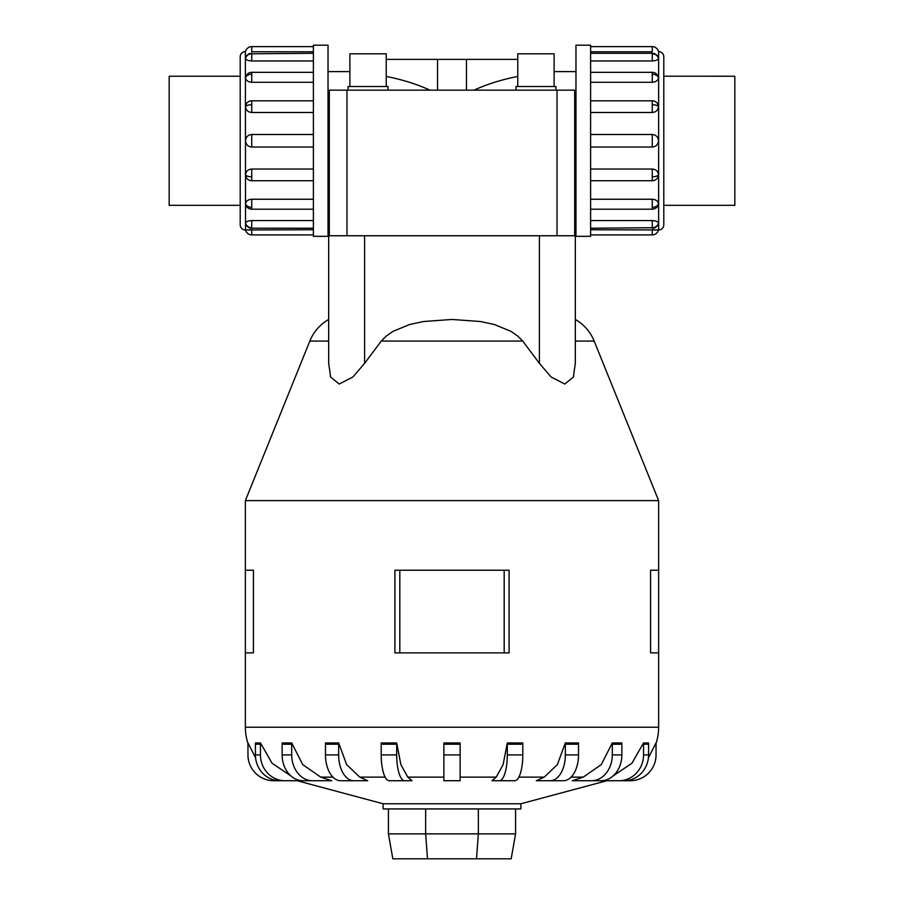 <?xml version="1.0" encoding="UTF-8"?>
<svg xmlns="http://www.w3.org/2000/svg" width="904" height="904" viewBox="0 0 904 904"><rect width="100%" height="100%" fill="white"/><g stroke="black" fill="none" stroke-linecap="round" stroke-linejoin="round"><path stroke-width="1.36" d="M554.118 71.608L575.972 71.608M517.766 76.433C501.483 79.654 486.917 84.23 474.058 90.163M575.972 209.92L574.684 209.92L574.684 235.752L574.684 90.163L574.684 182.088M437.536 90.163L437.536 59.404L466.464 59.404L466.464 90.163M328.028 71.608L349.882 71.608M329.316 182.088L329.316 209.92L328.028 209.92M574.684 99.44L574.684 90.163L329.316 90.163L329.316 235.752L329.316 99.44M429.942 90.163C417.083 84.23 402.517 79.654 386.234 76.433M386.234 86.524L386.234 53.811L349.882 53.811L349.882 86.524M388.053 90.163L388.053 86.524L348.063 86.524L348.063 90.163M554.118 86.524L554.118 53.811L517.766 53.811L517.766 86.524M555.937 90.163L555.937 86.524L515.947 86.524L515.947 90.163M240.204 76.218L169.172 76.218L169.172 205.31L240.204 205.31M590.617 46.624L652.259 46.624A6.373 6.373 0 0 1 658.462 51.573L658.632 51.573A5.164 5.164 0 0 1 663.796 56.737L663.796 76.196L734.828 76.218L734.828 205.31L663.796 205.31L663.796 224.791A5.164 5.164 0 0 1 658.632 229.955L658.462 229.955A6.373 6.373 0 0 1 652.259 234.904L590.617 234.904M328.028 45.2L313.383 45.2L313.383 236.328L328.028 236.328L328.028 45.2M245.368 229.955A5.164 5.164 0 0 1 240.204 224.791L240.204 56.737A5.164 5.164 0 0 1 245.368 51.573L245.538 229.955A6.373 6.373 0 0 0 251.741 234.904L313.383 234.904M313.383 51.788L251.741 51.788L251.741 46.624A6.373 6.373 0 0 0 245.538 51.573L245.368 51.573M245.538 223.175A6.373 5.887 0 0 0 251.741 227.74L251.741 228.226A6.373 6.373 0 0 1 245.56 223.39L245.538 223.175C245.911 221.649 247.978 220.779 251.741 220.576L313.383 220.576M251.741 234.904L251.741 229.74L245.538 229.955L313.383 229.74M245.538 174.901A6.373 2.441 0 0 0 251.741 176.788L251.741 180.721A6.373 6.373 0 0 1 246.453 177.918L245.538 174.901C245.911 171.353 247.978 169.398 251.741 169.037L313.383 169.037M313.383 112.491L251.741 112.491C247.978 112.13 245.911 110.175 245.538 106.627L246.453 103.621A6.373 6.373 0 0 1 251.741 100.807L313.383 100.807M313.383 60.952L251.741 60.952C247.978 60.749 245.911 59.89 245.538 58.364L245.696 57.833M251.741 46.624L313.383 46.624M313.383 82.275L251.741 82.275C247.978 81.97 245.911 80.445 245.538 77.699L245.696 76.704A6.373 6.373 0 0 1 251.741 72.331L313.383 72.331M313.383 147.024L251.741 147.024C247.978 146.663 245.911 144.572 245.538 140.764C245.911 136.956 247.978 134.877 251.741 134.504L313.383 134.504M245.538 203.841A6.373 4.509 0 0 0 251.741 207.332L251.741 209.197A6.373 6.373 0 0 1 245.696 204.824L245.538 203.841C245.911 201.095 247.978 199.569 251.741 199.253L313.383 199.253M575.972 45.2L590.617 45.2L590.617 236.328L575.972 236.328L575.972 45.2M652.259 46.624L652.259 51.788L590.617 51.788M658.462 58.364A6.373 5.887 180 0 0 652.259 53.788L652.259 53.302A6.373 6.373 0 0 1 658.44 58.139L658.462 58.364C658.089 59.89 656.021 60.749 652.259 60.952L590.617 60.952M658.462 77.699A6.373 4.509 180 0 0 652.259 74.196L652.259 72.331A6.373 6.373 0 0 1 658.304 76.704L658.462 77.699C658.089 80.445 656.021 81.97 652.259 82.275L590.617 82.275M658.462 106.627A6.373 2.441 180 0 0 652.259 104.74L652.259 100.807A6.373 6.373 0 0 1 657.547 103.621L658.462 106.627C658.089 110.175 656.021 112.13 652.259 112.491L590.617 112.491M590.617 134.504L652.259 134.504C656.021 134.877 658.089 136.956 658.462 140.764C658.089 144.572 656.021 146.663 652.259 147.024L590.617 147.024M590.617 169.037L652.259 169.037C656.021 169.398 658.089 171.353 658.462 174.901L657.547 177.918A6.373 6.373 0 0 1 652.259 180.721L590.617 180.721M590.617 199.253L652.259 199.253C656.021 199.569 658.089 201.095 658.462 203.841L658.304 204.824A6.373 6.373 0 0 1 652.259 209.197L590.617 209.197M590.617 220.576L652.259 220.576C656.021 220.779 658.089 221.649 658.462 223.175L658.304 223.695M590.617 229.74L658.462 229.955L652.259 229.74L652.259 234.904M575.328 319.462A43.912 43.912 0 0 1 594.177 341.091L658.632 500.613L245.368 500.613L309.823 341.091A43.912 43.912 0 0 1 328.672 319.462M364.606 235.752L575.328 235.752L575.328 363.318L573.385 376.968L564.808 384.053L551.056 376.968L539.394 363.318L522.738 341.091L517.89 336.186L510.873 331.293L494.352 324.513L480.295 321.496L452 319.462L423.705 321.496L409.648 324.513L393.127 331.293L386.11 336.186L381.262 341.091L364.606 363.318L352.944 376.968L339.192 384.053L330.615 376.968L328.672 363.318L328.672 235.752L364.606 235.752L364.606 363.318M606.855 780.728L520.873 803.769L383.126 803.769L297.145 780.728M572.322 780.728L583.249 777.124L601.329 764.558L612.268 742.952L621.828 742.952A25.832 20.894 -90 0 1 621.862 744.229L612.29 744.229L612.29 754.908A25.832 20.894 90 0 1 591.397 780.728L572.322 780.728M536.309 780.728L544.253 777.124L557.384 764.558L565.339 742.952L578.503 742.952A25.832 15.187 -90 0 1 578.515 744.229L565.35 744.229L565.35 754.908A25.832 15.187 90 0 1 550.174 780.728L536.309 780.728M507.528 780.728L492.047 780.728L496.228 777.124L503.132 764.558L507.302 742.952L522.783 742.952A25.832 7.978 -90 0 1 522.794 744.229L507.313 744.229L507.313 754.908A25.832 7.978 90 0 1 499.336 780.728L514.805 780.728A25.832 7.978 -90 0 0 522.794 754.908L522.794 744.229M407.772 777.124L411.953 780.728L389.195 780.728A25.832 7.978 90 0 1 381.205 754.908L381.205 744.229A25.832 7.978 90 0 1 381.217 742.952L396.698 742.952L400.867 764.558L407.772 777.124L443.864 777.124M359.747 777.124L367.691 780.728L340.661 780.728A25.832 15.187 90 0 1 325.485 754.908L325.485 744.229A25.832 15.187 90 0 1 325.508 742.952L338.661 742.952L346.616 764.558L359.747 777.124L385.115 777.124M320.75 777.124L331.678 780.728L303.032 780.728A25.832 20.894 90 0 1 282.138 754.908L282.138 744.229A25.832 20.894 90 0 1 282.172 742.952L291.732 742.952L302.671 764.558L320.75 777.124L332.921 777.124M509.088 570.232L509.088 652.88L509.088 570.232L394.912 570.232L394.912 652.88L509.088 652.88M658.632 500.613L658.632 570.232L650.586 570.232L650.586 652.88L658.632 652.88L658.632 727.223A51.652 51.652 0 0 1 656.033 743.393M253.414 570.232L253.414 652.88L253.414 570.232L245.368 570.232L245.368 500.613M247.967 743.393A51.652 51.652 0 0 1 245.368 727.223L245.368 652.88L253.414 652.88M520.873 803.769L520.873 808.933L383.126 808.933L383.126 803.769M297.359 780.728L273.788 780.728A25.832 25.832 0 0 1 247.956 754.908L247.956 744.229A25.832 25.832 0 0 1 247.99 742.952L255.583 757.834M255.64 743.009L260.488 742.952L272.025 763.191L290.862 775.903M443.864 744.229L443.864 742.952L460.136 742.952L460.136 744.229L443.864 744.229L443.864 780.728L460.136 780.728L460.136 744.229M613.138 775.903L631.975 763.191L643.512 742.952L648.36 743.009M648.417 757.834L656.01 742.952A25.832 25.832 0 0 1 656.044 744.229L656.044 754.908A25.832 25.832 0 0 1 630.212 780.728L606.64 780.728M388.426 808.933L388.426 833.872L392.822 858.8L511.178 858.8L515.574 833.872L478.34 833.872L476.51 858.8M388.426 833.872L425.66 833.872L427.49 858.8M425.66 808.933L425.66 833.872L478.34 833.872L478.34 808.933M515.574 808.933L515.574 833.872M658.632 652.88L658.632 570.232M245.368 652.88L245.368 570.232M504.183 652.88L504.183 570.232M399.817 652.88L399.817 570.232M618.957 743.325L613.771 743.178M576.266 743.201L567.429 743.19M336.57 743.19L332.073 743.393M290.229 743.178L286.93 743.393M285.031 743.325L282.172 742.952M255.459 742.952A25.832 24.566 90 0 0 255.425 744.229L255.425 754.908A25.832 24.566 90 0 0 279.991 780.728L285.02 780.728A25.832 24.566 -90 0 1 260.454 754.908L260.454 744.229A25.832 24.566 -90 0 1 260.488 742.952M307.439 780.728L285.02 780.728M312.603 780.728A25.832 20.894 -90 0 1 291.709 754.908L291.709 744.229A25.832 20.894 -90 0 1 291.732 742.952M353.826 780.728A25.832 15.187 -90 0 1 338.65 754.908L338.65 744.229A25.832 15.187 -90 0 1 338.661 742.952M411.953 780.728L404.664 780.728A25.832 7.978 -90 0 1 396.686 754.908L396.686 744.229A25.832 7.978 -90 0 1 396.698 742.952M507.302 742.952A25.832 7.978 90 0 1 507.313 744.229M565.339 742.952A25.832 15.187 90 0 1 565.35 744.229M578.515 744.229L578.515 754.908A25.832 15.187 -90 0 1 563.339 780.728L550.174 780.728M612.268 742.952A25.832 20.894 90 0 1 612.29 744.229M621.862 744.229L621.862 754.908A25.832 20.894 -90 0 1 600.968 780.728L591.397 780.728M643.512 742.952A25.832 24.566 90 0 1 643.546 744.229L643.546 754.908A25.832 24.566 90 0 1 618.98 780.728L596.561 780.728M648.541 742.952A25.832 24.566 -90 0 1 648.575 744.229L648.575 754.908A25.832 24.566 -90 0 1 624.009 780.728L618.98 780.728M663.796 56.737L663.796 224.791M386.234 59.404L437.536 59.404M466.464 59.404L517.766 59.404M245.538 106.627A6.373 2.441 0 0 1 251.741 104.74L251.741 100.807M251.741 112.491L251.741 104.74M245.538 58.364A6.373 5.887 0 0 1 251.741 53.788L313.383 53.302M251.741 60.952L251.741 53.788M245.538 77.699A6.373 4.509 0 0 1 251.741 74.196L251.741 72.331M251.741 82.275L251.741 74.196M251.741 147.024L251.741 134.504M658.632 229.955L658.632 51.573M658.462 174.901A6.373 2.441 180 0 1 652.259 176.788L652.259 180.721M652.259 169.037L652.259 176.788M658.462 223.175A6.373 5.887 180 0 1 652.259 227.74L590.617 228.226M652.259 220.576L652.259 227.74M658.462 203.841A6.373 4.509 180 0 1 652.259 207.332L652.259 209.197M652.259 199.253L652.259 207.332M652.259 134.504L652.259 147.024M594.177 341.091L575.328 341.091M522.738 341.091L381.262 341.091M328.672 341.091L309.823 341.091M583.249 777.124L571.079 777.124M544.253 777.124L518.885 777.124M496.228 777.124L460.136 777.124M658.632 727.223L245.368 727.223M260.454 744.229L255.425 744.229M260.454 754.908L255.425 754.908M291.709 744.229L282.138 744.229M291.709 754.908L282.138 754.908M338.65 744.229L325.485 744.229M338.65 754.908L325.485 754.908M396.686 744.229L381.205 744.229M396.686 754.908L381.205 754.908M460.136 754.908L443.864 754.908M522.794 754.908L507.313 754.908M578.515 754.908L565.35 754.908M621.862 754.908L612.29 754.908M648.575 744.229L643.546 744.229M648.575 754.908L643.546 754.908M539.394 235.752L539.394 363.318M652.259 74.196L652.259 82.275M652.259 104.74L652.259 112.491M652.259 53.788L652.259 60.952M251.741 207.332L251.741 199.253M251.741 176.788L251.741 169.037M251.741 227.74L251.741 220.576M346.978 235.752L346.978 90.163M557.022 235.752L557.022 90.163M251.741 228.226L313.383 228.226M251.741 180.721L313.383 180.721M251.741 209.197L313.383 209.197M652.259 53.302L590.617 53.302M652.259 100.807L590.617 100.807M652.259 72.331L590.617 72.331M652.259 228.226A6.373 6.373 0 0 0 658.44 223.39M251.741 53.302A6.373 6.373 0 0 0 245.56 58.139"/></g></svg>
